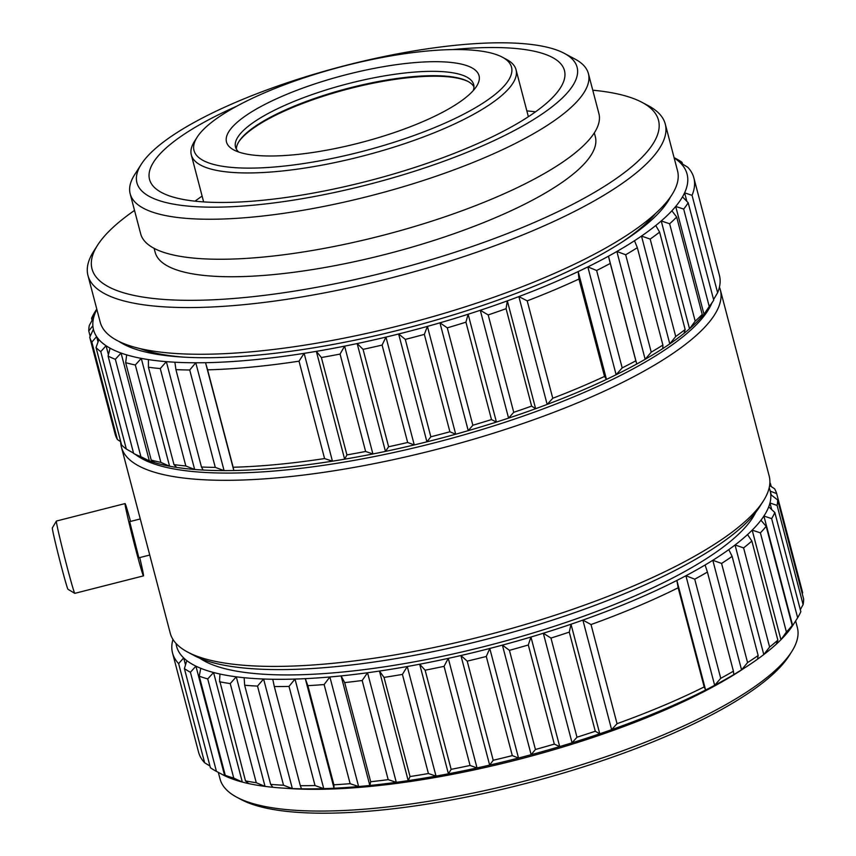 <?xml version="1.0" encoding="UTF-8"?>
<svg xmlns="http://www.w3.org/2000/svg" width="856" height="856" viewBox="0 0 856 856"><rect width="100%" height="100%" fill="white"/><g stroke="black" fill="none" stroke-linecap="round" stroke-linejoin="round"><path stroke-width="1.28" d="M248.721 783.604A1246.015 383.221 -99.6 0 1 246.132 781.442A1246.015 383.221 -99.6 0 1 245.479 780.886A312.408 83.021 165.3 0 0 256.254 782.716A1245.865 1180.552 -159.5 0 0 265.028 786.386A306.812 81.534 165.3 0 1 250.872 784.053A306.812 81.534 165.3 0 1 248.721 783.604A306.812 81.534 165.3 0 1 242.323 782.074A306.812 81.534 165.3 0 1 229.494 777.869A1246.015 537.921 -97.1 0 1 225.256 775.301A312.408 83.021 165.3 0 0 233.742 778.072A1245.865 1138.309 -143 0 0 242.323 782.074A306.812 81.534 165.3 0 1 229.494 777.869A1246.015 537.921 -97.1 0 1 225.256 775.301L199.255 676.165A1245.897 537.878 -97.1 0 1 200.753 668.301A306.812 81.534 165.3 0 1 195.928 666.161A1245.983 1074.002 -132.7 0 0 190.417 672.238L216.429 771.374A1245.865 1073.906 -132.7 0 0 224.679 775.729A306.812 81.534 165.3 0 1 222.528 774.637L216.065 771.181A312.408 83.021 165.3 0 1 210.405 767.714L184.393 668.579A1245.897 682.104 -94.3 0 1 186.822 660.629A306.812 81.534 165.3 0 1 183.676 657.922A1245.983 988.68 -125.8 0 0 178.637 663.625L204.638 762.76A1245.865 988.594 -125.8 0 0 209.955 766.002A1245.865 988.594 -125.8 0 1 204.638 762.76A312.408 83.021 165.3 0 1 198.549 752.114L172.538 652.978A312.408 83.021 165.3 0 1 172.966 639.432A312.408 83.021 165.3 0 0 172.538 652.978A312.408 83.021 165.3 0 0 178.637 663.625L204.638 762.76A312.408 83.021 165.3 0 1 198.549 752.114L172.538 652.978A312.408 83.021 165.3 0 0 178.637 663.625A1245.983 988.68 -125.8 0 1 183.676 657.922A306.812 81.534 165.3 0 1 176.026 643.434A306.812 81.534 165.3 0 0 183.676 657.922L185.517 664.909L183.676 657.922A306.812 81.534 165.3 0 0 186.822 660.629A306.812 81.534 165.3 0 0 195.928 666.161L224.679 775.729A306.812 81.534 -14.7 0 0 229.494 777.869A306.812 81.534 -14.7 0 1 224.679 775.729A306.812 81.534 165.3 0 1 222.528 774.637L216.065 771.181A312.408 83.021 165.3 0 1 210.405 767.714L184.393 668.579A1245.897 682.104 -94.3 0 1 186.822 660.629A306.812 81.534 165.3 0 0 195.928 666.161A1245.983 1074.002 -132.7 0 0 190.417 672.238A312.408 83.021 165.3 0 1 184.393 668.579A312.408 83.021 165.3 0 0 190.417 672.238L216.429 771.374A312.408 83.021 165.3 0 1 216.065 771.181A312.408 83.021 165.3 0 0 216.429 771.374A1245.865 1073.906 -132.7 0 0 224.679 775.729L195.928 666.161A306.812 81.534 165.3 0 0 200.753 668.301A306.812 81.534 165.3 0 0 213.572 672.506A1245.983 1138.405 -143 0 0 207.73 678.936L233.742 778.072A1245.865 1138.309 -143 0 0 242.323 782.074L213.572 672.506A1245.983 1138.405 -143 0 0 207.73 678.936A312.408 83.021 165.3 0 1 199.255 676.165L225.256 775.301A312.408 83.021 165.3 0 0 233.742 778.072L207.73 678.936A312.408 83.021 165.3 0 1 199.255 676.165A1245.897 537.878 -97.1 0 1 200.753 668.301A306.812 81.534 165.3 0 0 213.572 672.506L242.323 782.074A306.812 81.534 165.3 0 0 248.721 783.604A1246.015 383.221 -99.6 0 1 246.132 781.442A1246.015 383.221 -99.6 0 1 245.479 780.886L219.564 680.178A1237.027 380.449 -99.6 0 1 219.981 674.036A306.812 81.534 165.3 0 1 213.572 672.506A306.812 81.534 165.3 0 0 219.981 674.036A306.812 81.534 165.3 0 0 222.132 674.485A306.812 81.534 165.3 0 1 219.981 674.036A1237.027 380.449 -99.6 0 0 219.564 680.178L245.479 780.886A312.408 83.021 165.3 0 0 256.254 782.716A1245.865 1180.552 -159.5 0 0 265.028 786.386A306.812 81.534 -14.7 0 0 272.882 787.285A1246.015 221.051 -101.9 0 1 270.656 784.364A312.408 83.021 165.3 0 0 283.529 785.23A1245.865 1199.823 175 0 0 292.345 788.59A306.812 81.534 165.3 0 1 272.882 787.285A1246.015 221.051 -101.9 0 1 270.656 784.364L244.656 685.228A1245.897 221.03 -101.9 0 1 244.142 677.706A306.812 81.534 165.3 0 1 236.277 676.818A1245.983 1180.659 -159.5 0 0 230.243 683.58A312.408 83.021 165.3 0 1 219.468 681.75A312.408 83.021 165.3 0 0 230.243 683.58L256.254 782.716L230.243 683.58A1245.983 1180.659 -159.5 0 1 236.277 676.818A306.812 81.534 165.3 0 1 222.132 674.485A306.812 81.534 165.3 0 0 236.277 676.818L265.028 786.386A306.812 81.534 165.3 0 1 250.872 784.053A306.812 81.534 165.3 0 1 248.721 783.604M162.64 463.16A1246.015 1162.394 29.7 0 1 160.875 462.379A312.408 83.021 165.3 0 1 151.223 460.068A1245.897 461.651 81.6 0 0 154.968 462.711A306.812 81.534 165.3 0 1 149.34 460.87A306.812 81.534 165.3 0 1 139.036 456.366L136.511 455.018A1245.897 611.484 84.2 0 1 133.643 453.477A1245.897 611.484 84.2 0 0 136.511 455.018L139.036 456.366A306.812 81.534 165.3 0 0 149.34 460.87A1246.015 1108.927 42.7 0 1 140.908 456.697A312.408 83.021 165.3 0 1 133.643 453.477L108.091 356.075L133.643 453.477A312.408 83.021 165.3 0 0 140.908 456.697L115.357 359.306A312.408 83.021 165.3 0 1 108.091 356.075A1246.015 611.537 84.2 0 1 110.06 348.167A306.812 81.534 165.3 0 1 106.069 345.738A306.812 81.534 165.3 0 1 98.9 339.575A1246.015 749.471 87.3 0 0 96.032 347.557L121.584 444.949A312.408 83.021 165.3 0 0 126.324 449.026A312.408 83.021 165.3 0 1 121.584 444.949L96.032 347.557A312.408 83.021 165.3 0 0 100.773 351.634L126.324 449.026A1246.015 1033.877 51.1 0 0 133.547 453.113A1246.015 1033.877 51.1 0 1 126.324 449.026L100.773 351.634A1245.897 1033.791 51.1 0 1 106.069 345.738L108.423 354.726L106.069 345.738A306.812 81.534 165.3 0 1 98.9 339.575A306.812 81.534 165.3 0 1 96.621 336.611A306.812 81.534 165.3 0 1 93.411 329.282A1246.015 872.82 91 0 0 89.73 337.275L115.282 434.666A312.408 83.021 165.3 0 0 117.4 439.513A312.408 83.021 165.3 0 1 115.282 434.666L89.73 337.275A312.408 83.021 165.3 0 0 91.849 342.122L117.4 439.513A1246.015 938.711 56.9 0 0 120.739 441.707A1246.015 938.711 56.9 0 1 117.4 439.513L91.849 342.122A1245.897 938.625 56.9 0 1 96.621 336.611L98.023 341.983L96.621 336.611A306.812 81.534 165.3 0 1 93.411 329.282A306.812 81.534 165.3 0 1 92.876 325.826A306.812 81.534 165.3 0 1 93.689 317.48A1246.015 979.178 95.8 0 0 89.302 325.43A312.408 83.021 165.3 0 0 88.767 330.951L90.169 336.312L88.767 330.951A1245.897 825.195 61.2 0 1 92.876 325.826A306.812 81.534 165.3 0 1 93.689 317.48A306.812 81.534 165.3 0 1 94.93 313.617A306.812 81.534 165.3 0 1 96.856 309.358A306.812 81.534 165.3 0 0 94.93 313.617A1245.897 695.703 64.6 0 0 91.571 318.346L92.095 320.358L91.571 318.346A312.408 83.021 165.3 0 1 94.759 312.258A1246.015 1066.48 102.4 0 1 96.771 309.07A1246.015 1066.48 102.4 0 0 94.759 312.258A312.408 83.021 165.3 0 0 91.571 318.346A1245.897 695.703 64.6 0 1 94.93 313.617A306.812 81.534 165.3 0 0 93.689 317.48A1246.015 979.178 95.8 0 0 89.302 325.43A312.408 83.021 165.3 0 0 88.767 330.951A1245.897 825.195 61.2 0 1 92.876 325.826A306.812 81.534 165.3 0 0 93.411 329.282A1246.015 872.82 91 0 0 89.73 337.275A312.408 83.021 165.3 0 0 91.849 342.122A1245.897 938.625 56.9 0 1 96.621 336.611A306.812 81.534 165.3 0 0 98.9 339.575A1246.015 749.471 87.3 0 0 96.032 347.557A312.408 83.021 165.3 0 0 100.773 351.634A1245.897 1033.791 51.1 0 1 106.069 345.738A306.812 81.534 165.3 0 0 110.06 348.167A1246.015 611.537 84.2 0 0 108.091 356.075A312.408 83.021 165.3 0 0 115.357 359.306A1245.897 1108.83 42.7 0 1 121.06 353.046A306.812 81.534 165.3 0 1 110.06 348.167A306.812 81.534 165.3 0 0 121.06 353.046L149.34 460.87A1246.015 1108.927 42.7 0 1 140.908 456.697L115.357 359.306A1245.897 1108.83 42.7 0 1 121.06 353.046L149.34 460.87A306.812 81.534 165.3 0 0 154.968 462.711A306.812 81.534 165.3 0 0 167.38 465.782A306.812 81.534 165.3 0 1 154.968 462.711A1245.897 461.651 81.6 0 1 151.223 460.068L125.672 362.677L151.223 460.068A312.408 83.021 165.3 0 0 160.875 462.379L135.323 364.988A312.408 83.021 165.3 0 1 125.672 362.677A1246.015 461.694 81.6 0 1 126.677 354.887A306.812 81.534 165.3 0 1 121.06 353.046A306.812 81.534 165.3 0 0 126.677 354.887A1246.015 461.694 81.6 0 0 125.672 362.677A312.408 83.021 165.3 0 0 135.323 364.988L136.532 363.64A1237.027 1154.016 29.7 0 1 141.283 358.386A306.812 81.534 165.3 0 1 139.089 357.947A306.812 81.534 165.3 0 1 126.677 354.887A306.812 81.534 165.3 0 0 139.089 357.947A306.812 81.534 165.3 0 0 141.283 358.386L169.574 466.21A306.812 81.534 165.3 0 1 167.38 465.782A306.812 81.534 165.3 0 0 169.574 466.21A1246.015 1162.394 29.7 0 1 162.64 463.16A1246.015 1162.394 29.7 0 1 160.875 462.379L135.323 364.988L136.532 363.64A1237.027 1154.016 29.7 0 1 141.283 358.386L169.574 466.21A1246.015 1162.394 29.7 0 1 162.64 463.16M232.051 670.302A294.689 78.313 165.3 0 1 199.887 658.253A294.689 78.313 165.3 0 0 232.051 670.302A294.689 78.313 165.3 0 0 531.555 633.44A294.689 78.313 165.3 0 0 755.666 512.455A294.689 78.313 165.3 0 1 531.555 633.44A294.689 78.313 165.3 0 1 232.051 670.302M222.132 664.823A304.019 80.796 165.3 0 1 194.055 655.493L187.582 652.037A309.615 82.283 165.3 0 1 170.226 633.14L121.402 447.046A309.615 82.283 165.3 0 1 120.675 441.675A309.615 82.283 165.3 0 0 121.402 447.046A309.615 82.283 165.3 0 0 167.369 475.444A309.615 82.283 165.3 0 1 121.402 447.046L170.226 633.14A309.615 82.283 165.3 0 0 187.582 652.037A309.615 82.283 165.3 0 0 216.183 661.538A309.615 82.283 165.3 0 1 187.582 652.037L194.055 655.493A304.019 80.796 165.3 0 0 222.132 664.823A304.019 80.796 165.3 0 0 523.198 629.16A304.019 80.796 165.3 0 0 759.39 507.18A304.019 80.796 165.3 0 1 523.198 629.16A304.019 80.796 165.3 0 1 222.132 664.823M170.579 468.296A304.019 80.796 165.3 0 1 135.451 454.45A304.019 80.796 165.3 0 0 170.579 468.296A304.019 80.796 165.3 0 0 482.955 429.241A304.019 80.796 165.3 0 0 711.753 303.27A304.019 80.796 165.3 0 1 482.955 429.241A304.019 80.796 165.3 0 1 170.579 468.296M150.538 353.121A292.827 77.821 165.3 0 1 119.102 341.512A292.827 77.821 165.3 0 0 150.538 353.121A292.827 77.821 165.3 0 0 447.271 316.763A292.827 77.821 165.3 0 0 670.558 196.837A292.827 77.821 165.3 0 1 447.271 316.763A292.827 77.821 165.3 0 1 150.538 353.121M158.328 353.699A284.427 75.596 165.3 0 1 140.234 348.638A284.427 75.596 165.3 0 0 158.328 353.699A284.427 75.596 165.3 0 0 183.912 357.145A284.427 75.596 165.3 0 1 158.328 353.699M144.525 349.569A298.423 79.308 165.3 0 1 100.216 322.198L87.965 275.504A298.423 79.308 165.3 0 1 93.604 251.418A298.423 79.308 165.3 0 0 87.965 275.504A298.423 79.308 165.3 0 0 132.273 302.874A298.423 79.308 165.3 0 1 87.965 275.504L100.216 322.198A298.423 79.308 165.3 0 0 144.525 349.569A298.423 79.308 165.3 0 0 479.178 302.275A298.423 79.308 165.3 0 0 677.524 170.751A298.423 79.308 165.3 0 1 479.178 302.275A298.423 79.308 165.3 0 1 144.525 349.569M135.483 295.727A292.827 77.821 165.3 0 1 97.541 245.233A292.827 77.821 165.3 0 1 134.52 210.416A292.827 77.821 165.3 0 0 97.541 245.233L93.604 251.418L97.541 245.233A292.827 77.821 165.3 0 0 135.483 295.727A292.827 77.821 165.3 0 0 500.557 236.181A292.827 77.821 165.3 0 0 642.075 102.378A292.827 77.821 165.3 0 1 500.557 236.181A292.827 77.821 165.3 0 1 135.483 295.727M592.759 90.201A292.827 77.821 165.3 0 1 615.025 93.4A292.827 77.821 165.3 0 1 642.075 102.378L648.538 105.834A298.423 79.308 165.3 0 1 665.273 124.056A298.423 79.308 165.3 0 1 466.927 255.57A298.423 79.308 165.3 0 1 132.273 302.874A298.423 79.308 165.3 0 0 466.927 255.57A298.423 79.308 165.3 0 0 665.273 124.056A298.423 79.308 165.3 0 0 648.538 105.834L642.075 102.378A292.827 77.821 165.3 0 0 615.025 93.4A292.827 77.821 165.3 0 0 592.759 90.201M188.93 273.171A227.546 60.476 165.3 0 1 155.161 252.306L154.123 248.347L155.161 252.306A227.546 60.476 165.3 0 0 188.93 273.171A227.546 60.476 165.3 0 0 444.114 237.101A227.546 60.476 165.3 0 0 595.348 136.821A227.546 60.476 165.3 0 1 444.114 237.101A227.546 60.476 165.3 0 1 188.93 273.171M165.326 215.519A236.866 62.948 165.3 0 1 130.166 193.798A236.866 62.948 165.3 0 1 134.638 174.678A236.866 62.948 165.3 0 0 130.166 193.798A236.866 62.948 165.3 0 0 165.326 215.519A236.866 62.948 165.3 0 0 430.964 177.973A236.866 62.948 165.3 0 0 588.404 73.584A236.866 62.948 165.3 0 1 430.964 177.973A236.866 62.948 165.3 0 1 165.326 215.519M175.822 255.527A236.866 62.948 165.3 0 1 140.662 233.795L130.166 193.798L140.662 233.795A236.866 62.948 165.3 0 0 175.822 255.527A236.866 62.948 165.3 0 0 441.461 217.98A236.866 62.948 165.3 0 0 598.9 113.581A236.866 62.948 165.3 0 1 441.461 217.98A236.866 62.948 165.3 0 1 175.822 255.527M170.686 203.6A227.546 60.476 165.3 0 1 141.208 164.373A227.546 60.476 165.3 0 1 317.993 73.07A227.546 60.476 165.3 0 1 543.325 46.385A227.546 60.476 165.3 0 1 564.339 53.361A227.546 60.476 165.3 0 1 454.365 157.333A227.546 60.476 165.3 0 1 170.686 203.6A227.546 60.476 165.3 0 1 141.208 164.373A227.546 60.476 165.3 0 1 317.993 73.07A227.546 60.476 165.3 0 1 543.325 46.385A227.546 60.476 165.3 0 1 564.339 53.361A227.546 60.476 165.3 0 1 454.365 157.333A227.546 60.476 165.3 0 1 170.686 203.6M181.376 199.095A214.492 56.999 165.3 0 1 149.532 179.418A214.492 56.999 165.3 0 1 236.673 106.24A214.492 56.999 165.3 0 0 149.532 179.418A214.492 56.999 165.3 0 0 181.376 199.095A214.492 56.999 165.3 0 0 421.912 165.09A214.492 56.999 165.3 0 0 564.468 70.567A214.492 56.999 165.3 0 1 421.912 165.09A214.492 56.999 165.3 0 1 181.376 199.095M452.631 49.584A214.492 56.999 165.3 0 1 532.625 50.889A214.492 56.999 165.3 0 1 564.468 70.567A214.492 56.999 165.3 0 0 532.625 50.889A214.492 56.999 165.3 0 0 452.631 49.584M195.018 201.171A209.827 55.768 165.3 0 1 202.112 196.099A209.827 55.768 165.3 0 0 195.018 201.171M526.847 110.906A209.827 55.768 165.3 0 1 535.524 111.836A209.827 55.768 165.3 0 0 526.847 110.906M216.226 170.312A167.862 44.608 165.3 0 1 191.316 154.915A167.862 44.608 165.3 0 1 194.483 141.368A167.862 44.608 165.3 0 0 191.316 154.915A167.862 44.608 165.3 0 0 216.226 170.312A167.862 44.608 165.3 0 0 404.481 143.701A167.862 44.608 165.3 0 0 516.04 69.721A167.862 44.608 165.3 0 1 404.481 143.701A167.862 44.608 165.3 0 1 216.226 170.312M218.376 165.54A164.127 43.624 165.3 0 1 197.105 137.249A164.127 43.624 165.3 0 1 324.627 71.39A164.127 43.624 165.3 0 1 487.16 52.141A164.127 43.624 165.3 0 1 502.322 57.17A164.127 43.624 165.3 0 1 422.992 132.166A164.127 43.624 165.3 0 1 218.376 165.54A164.127 43.624 165.3 0 1 197.105 137.249A164.127 43.624 165.3 0 1 324.627 71.39A164.127 43.624 165.3 0 1 487.16 52.141A164.127 43.624 165.3 0 1 502.322 57.17A164.127 43.624 165.3 0 1 422.992 132.166A164.127 43.624 165.3 0 1 218.376 165.54M238.781 152.068A123.104 32.71 165.3 0 1 235.518 147.039A123.104 32.71 165.3 0 1 317.341 92.78A123.104 32.71 165.3 0 1 455.381 73.274A123.104 32.71 165.3 0 1 473.657 84.562A123.104 32.71 165.3 0 1 473.282 90.543A123.104 32.71 165.3 0 0 473.657 84.562A123.104 32.71 165.3 0 0 455.381 73.274A123.104 32.71 165.3 0 0 317.341 92.78A123.104 32.71 165.3 0 0 235.518 147.039A123.104 32.71 165.3 0 0 238.781 152.068M245.865 153.941A130.561 34.7 165.3 0 1 233.806 149.939A130.561 34.7 165.3 0 1 296.904 90.287A130.561 34.7 165.3 0 1 459.672 63.74A130.561 34.7 165.3 0 1 476.589 86.242A130.561 34.7 165.3 0 1 375.153 138.629A130.561 34.7 165.3 0 1 245.865 153.941A130.561 34.7 165.3 0 1 233.806 149.939A130.561 34.7 165.3 0 1 296.904 90.287A130.561 34.7 165.3 0 1 459.672 63.74A130.561 34.7 165.3 0 1 476.589 86.242A130.561 34.7 165.3 0 1 375.153 138.629A130.561 34.7 165.3 0 1 245.865 153.941M236.374 149.137A123.104 32.71 165.3 0 1 238.984 141.454A123.104 32.71 165.3 0 1 334.621 92.063A123.104 32.71 165.3 0 1 456.526 77.618A123.104 32.71 165.3 0 1 467.9 81.395A123.104 32.71 165.3 0 1 473.946 86.809A123.104 32.71 165.3 0 0 467.9 81.395A123.104 32.71 165.3 0 0 456.526 77.618A123.104 32.71 165.3 0 0 334.621 92.063A123.104 32.71 165.3 0 0 238.984 141.454A123.104 32.71 165.3 0 0 236.374 149.137M238.674 141.957A124.034 32.967 165.3 0 1 335.466 92.491A124.034 32.967 165.3 0 1 457.521 78.163A124.034 32.967 165.3 0 1 468.425 81.684A124.034 32.967 165.3 0 0 457.521 78.163A124.034 32.967 165.3 0 0 335.466 92.491A124.034 32.967 165.3 0 0 238.674 141.957M129.684 521.646L138.875 557.802L129.684 521.646L140.266 518.95L129.684 521.646M56.421 521.037A37.3 1.006 75.7 0 0 56.4 521.058A37.3 1.006 75.7 0 0 67.121 567.047A37.3 1.006 75.7 0 0 74.782 593.336A37.3 1.006 75.7 0 0 74.814 593.347A37.3 1.006 75.7 0 1 74.782 593.336A37.3 1.006 75.7 0 1 67.121 567.047A37.3 1.006 75.7 0 1 56.4 521.058A37.3 1.006 75.7 0 1 56.421 521.037L125.083 503.574A37.3 1.006 75.7 0 0 135.783 549.573A37.3 1.006 75.7 0 0 143.476 575.874A37.3 1.006 75.7 0 0 139.721 557.588A37.3 1.006 75.7 0 1 143.476 575.874L74.814 593.347L143.476 575.874A37.3 1.006 75.7 0 1 135.783 549.573A37.3 1.006 75.7 0 1 125.083 503.574L56.421 521.037M130.519 521.432A37.3 1.006 75.7 0 0 125.083 503.574A37.3 1.006 75.7 0 1 130.519 521.432M52.355 527.863A31.704 0.856 75.7 0 0 61.472 566.94A31.704 0.856 75.7 0 0 67.988 589.292L74.782 593.336L67.988 589.292A31.704 0.856 75.7 0 1 61.472 566.94A31.704 0.856 75.7 0 1 52.355 527.863L56.4 521.058L52.355 527.863M506.634 59.481A167.862 44.608 165.3 0 1 516.04 69.721A167.862 44.608 165.3 0 0 506.634 59.481L502.322 57.17L506.634 59.481M575.114 59.128A236.866 62.948 165.3 0 1 588.404 73.584A236.866 62.948 165.3 0 0 575.114 59.128L564.339 53.361L575.114 59.128M655.643 213.433A284.427 75.596 165.3 0 1 621.766 242.28A284.427 75.596 165.3 0 0 655.643 213.433M719.425 287.135A309.615 82.283 165.3 0 1 720.356 289.916A309.615 82.283 165.3 0 1 514.574 426.363A309.615 82.283 165.3 0 1 167.369 475.444A309.615 82.283 165.3 0 0 514.574 426.363A309.615 82.283 165.3 0 0 720.356 289.916A309.615 82.283 165.3 0 0 719.425 287.135M769.18 476.011A309.615 82.283 165.3 0 1 763.327 500.995A309.615 82.283 165.3 0 1 522.791 625.222A309.615 82.283 165.3 0 1 216.183 661.538A309.615 82.283 165.3 0 0 522.791 625.222A309.615 82.283 165.3 0 0 763.327 500.995A309.615 82.283 165.3 0 0 769.18 476.011L720.356 289.916L769.18 476.011M744.752 667.83A298.423 79.308 165.3 0 1 285.669 788.269M676.347 158.831A312.408 83.021 165.3 0 1 682.007 162.298L682.457 164.01L682.007 162.298A1246.015 682.168 -94.3 0 0 676.839 159.815A306.812 81.534 165.3 0 1 679.985 162.512A306.812 81.534 165.3 0 1 684.607 192.825A1246.015 1025.328 -81.2 0 1 692.055 195.35L717.606 292.741A1245.897 1025.242 -81.2 0 1 713.572 299.536A1245.897 1025.242 -81.2 0 0 717.606 292.741A312.408 83.021 165.3 0 0 719.415 275.29A312.408 83.021 165.3 0 1 717.606 292.741L692.055 195.35A312.408 83.021 165.3 0 0 693.863 177.898A312.408 83.021 165.3 0 1 692.055 195.35A1246.015 1025.328 -81.2 0 0 684.607 192.825A306.812 81.534 165.3 0 1 682.5 196.869A306.812 81.534 165.3 0 1 675.705 206.446A1246.015 1102.442 -73.1 0 1 683.687 209.089L709.239 306.48A1245.897 1102.346 -73.1 0 1 703.996 314.28A306.812 81.534 165.3 0 1 700.165 318.614A306.812 81.534 165.3 0 1 689.529 328.779A306.812 81.534 165.3 0 1 684.051 333.337A306.812 81.534 165.3 0 1 669.788 343.887A306.812 81.534 165.3 0 1 662.779 348.574A306.812 81.534 165.3 0 1 645.157 359.306A306.812 81.534 165.3 0 1 636.757 364.025A306.812 81.534 165.3 0 1 616.127 374.735A306.812 81.534 165.3 0 1 606.476 379.401A306.812 81.534 165.3 0 1 547.155 404.428A306.812 81.534 165.3 0 1 535.631 408.708A306.812 81.534 165.3 0 1 508.571 418.113A306.812 81.534 165.3 0 1 496.427 422.062A306.812 81.534 165.3 0 1 468.232 430.654A306.812 81.534 165.3 0 1 455.702 434.217A306.812 81.534 165.3 0 1 426.919 441.824A306.812 81.534 165.3 0 1 414.261 444.917A306.812 81.534 165.3 0 1 385.457 451.401A306.812 81.534 165.3 0 1 372.906 453.969A306.812 81.534 165.3 0 1 344.636 459.18A306.812 81.534 165.3 0 1 332.438 461.181A306.812 81.534 165.3 0 1 233.827 470.522A306.812 81.534 165.3 0 1 224.079 470.607A306.812 81.534 165.3 0 1 203.172 470.051A306.812 81.534 165.3 0 1 194.644 469.473A306.812 81.534 165.3 0 1 176.721 467.43A306.812 81.534 165.3 0 1 169.574 466.21A306.812 81.534 165.3 0 0 176.721 467.43A1245.897 302.842 79.3 0 1 173.982 464.615A1245.897 302.842 79.3 0 0 176.721 467.43A306.812 81.534 165.3 0 0 194.644 469.473A1246.015 1193.232 8.8 0 1 185.827 465.974A312.408 83.021 165.3 0 1 173.982 464.615L148.43 367.224L173.982 464.615A312.408 83.021 165.3 0 0 185.827 465.974L160.275 368.572A312.408 83.021 165.3 0 1 148.43 367.224A1246.015 302.864 79.3 0 1 148.43 359.595A306.812 81.534 165.3 0 1 141.283 358.386A306.812 81.534 165.3 0 0 148.43 359.595A1246.015 302.864 79.3 0 0 148.43 367.224A312.408 83.021 165.3 0 0 160.275 368.572A1245.897 1193.125 8.8 0 1 166.353 361.649A306.812 81.534 165.3 0 1 148.43 359.595A306.812 81.534 165.3 0 0 166.353 361.649L194.644 469.473A1246.015 1193.232 8.8 0 1 185.827 465.974L160.275 368.572A1245.897 1193.125 8.8 0 1 166.353 361.649L194.644 469.473A306.812 81.534 165.3 0 0 203.172 470.051A1245.897 138.137 77.1 0 1 201.47 467.023A1245.897 138.137 77.1 0 0 203.172 470.051A306.812 81.534 165.3 0 0 224.079 470.607A1246.015 1200.85 -19.9 0 1 215.284 467.387A312.408 83.021 165.3 0 1 201.47 467.023L175.919 369.621L201.47 467.023A312.408 83.021 165.3 0 0 215.284 467.387L189.732 369.995A312.408 83.021 165.3 0 1 175.919 369.621A1246.015 138.148 77.1 0 1 174.892 362.216A306.812 81.534 165.3 0 1 166.353 361.649A306.812 81.534 165.3 0 0 174.892 362.216A1246.015 138.148 77.1 0 0 175.919 369.621A312.408 83.021 165.3 0 0 189.732 369.995A1245.897 1200.733 -19.9 0 1 195.789 362.773A306.812 81.534 165.3 0 1 174.892 362.216A306.812 81.534 165.3 0 0 195.789 362.773L224.079 470.607A1246.015 1200.85 -19.9 0 1 215.284 467.387L189.732 369.995A1245.897 1200.733 -19.9 0 1 195.789 362.773L224.079 470.607A306.812 81.534 165.3 0 0 233.827 470.522A1245.897 29.265 74.9 0 0 233.153 467.237A1245.897 29.265 74.9 0 1 233.827 470.522L205.536 362.698A1246.015 29.265 74.9 0 1 207.601 369.835L233.153 467.237A312.408 83.021 165.3 0 0 324.574 458.57A312.408 83.021 165.3 0 1 233.153 467.237L207.601 369.835A312.408 83.021 165.3 0 0 299.022 361.179L324.574 458.57A1246.015 1085.13 -75.5 0 0 332.438 461.181A306.812 81.534 165.3 0 1 233.827 470.522L205.536 362.698A306.812 81.534 165.3 0 1 195.789 362.773A306.812 81.534 165.3 0 0 205.536 362.698A1246.015 29.265 74.9 0 1 207.601 369.835A312.408 83.021 165.3 0 0 299.022 361.179A1245.897 1085.023 -75.5 0 1 304.148 353.346A306.812 81.534 165.3 0 1 205.536 362.698A306.812 81.534 165.3 0 0 304.148 353.346L332.438 461.181A1246.015 1085.13 -75.5 0 1 324.574 458.57L299.022 361.179A1245.897 1085.023 -75.5 0 1 304.148 353.346L332.438 461.181A306.812 81.534 165.3 0 0 344.636 459.18A1245.897 515.119 68.1 0 0 346.926 454.911A1245.897 515.119 68.1 0 1 344.636 459.18L316.346 351.356A1246.015 515.162 68.1 0 1 321.375 357.519L346.926 454.911A312.408 83.021 165.3 0 0 365.619 451.465A312.408 83.021 165.3 0 1 346.926 454.911L321.375 357.519A312.408 83.021 165.3 0 0 340.067 354.074L365.619 451.465A1246.015 1002.868 -82.7 0 0 372.906 453.969A306.812 81.534 165.3 0 1 344.636 459.18L316.346 351.356A306.812 81.534 165.3 0 1 304.148 353.346A306.812 81.534 165.3 0 0 316.346 351.356A1246.015 515.162 68.1 0 1 321.375 357.519A312.408 83.021 165.3 0 0 340.067 354.074A1245.897 1002.783 -82.7 0 1 344.615 346.134A306.812 81.534 165.3 0 1 316.346 351.356A306.812 81.534 165.3 0 0 344.615 346.134L372.906 453.969A1246.015 1002.868 -82.7 0 1 365.619 451.465L340.067 354.074A1245.897 1002.783 -82.7 0 1 344.615 346.134L372.906 453.969A306.812 81.534 165.3 0 0 385.457 451.401A1245.897 661.11 65.4 0 0 388.613 446.757A1245.897 661.11 65.4 0 1 385.457 451.401L357.166 343.566A1246.015 661.164 65.4 0 1 363.062 349.355L388.613 446.757A312.408 83.021 165.3 0 0 407.659 442.477A312.408 83.021 165.3 0 1 388.613 446.757L363.062 349.355A312.408 83.021 165.3 0 0 382.108 345.075L407.659 442.477A1246.015 901.09 -87.9 0 0 414.261 444.917A306.812 81.534 165.3 0 1 385.457 451.401L357.166 343.566A306.812 81.534 165.3 0 1 344.615 346.134A306.812 81.534 165.3 0 0 357.166 343.566A1246.015 661.164 65.4 0 1 363.062 349.355A312.408 83.021 165.3 0 0 382.108 345.075A1245.897 901.015 -87.9 0 1 385.97 337.093A306.812 81.534 165.3 0 1 357.166 343.566A306.812 81.534 165.3 0 0 385.97 337.093L414.261 444.917A1246.015 901.09 -87.9 0 1 407.659 442.477L382.108 345.075A1245.897 901.015 -87.9 0 1 385.97 337.093L414.261 444.917A306.812 81.534 165.3 0 0 426.919 441.824A1245.897 794.229 62.1 0 0 430.857 436.795A1245.897 794.229 62.1 0 1 426.919 441.824L398.639 333.99A1246.015 794.304 62.1 0 1 405.305 339.404L430.857 436.795A312.408 83.021 165.3 0 0 449.892 431.766A312.408 83.021 165.3 0 1 430.857 436.795L405.305 339.404A312.408 83.021 165.3 0 0 424.341 334.375L449.892 431.766A1246.015 781.774 -91.9 0 0 455.702 434.217A306.812 81.534 165.3 0 1 426.919 441.824L398.639 333.99A306.812 81.534 165.3 0 1 385.97 337.093A306.812 81.534 165.3 0 0 398.639 333.99A1246.015 794.304 62.1 0 1 405.305 339.404A312.408 83.021 165.3 0 0 424.341 334.375A1245.897 781.71 -91.9 0 1 427.411 326.393A306.812 81.534 165.3 0 1 398.639 333.99A306.812 81.534 165.3 0 0 427.411 326.393L455.702 434.217A1246.015 781.774 -91.9 0 1 449.892 431.766L424.341 334.375A1245.897 781.71 -91.9 0 1 427.411 326.393L455.702 434.217A306.812 81.534 165.3 0 0 468.232 430.654A1245.897 911.897 58.1 0 0 472.844 425.25A1245.897 911.897 58.1 0 1 468.232 430.654L439.941 322.83A1246.015 911.982 58.1 0 1 447.292 327.848L472.844 425.25A312.408 83.021 165.3 0 0 491.483 419.568A312.408 83.021 165.3 0 1 472.844 425.25L447.292 327.848A312.408 83.021 165.3 0 0 465.932 322.166L491.483 419.568A1246.015 647.243 -95.1 0 0 496.427 422.062A306.812 81.534 165.3 0 1 468.232 430.654L439.941 322.83A306.812 81.534 165.3 0 1 427.411 326.393A306.812 81.534 165.3 0 0 439.941 322.83A1246.015 911.982 58.1 0 1 447.292 327.848A312.408 83.021 165.3 0 0 465.932 322.166A1245.897 647.19 -95.1 0 1 468.136 314.238A306.812 81.534 165.3 0 1 439.941 322.83A306.812 81.534 165.3 0 0 468.136 314.238L496.427 422.062A1246.015 647.243 -95.1 0 1 491.483 419.568L465.932 322.166A1245.897 647.19 -95.1 0 1 468.136 314.238L496.427 422.062A306.812 81.534 165.3 0 0 508.571 418.113A1245.897 1011.813 52.7 0 0 513.739 412.314A1245.897 1011.813 52.7 0 1 508.571 418.113L480.28 310.279A1246.015 1011.91 52.7 0 1 488.188 314.922L513.739 412.314A312.408 83.021 165.3 0 0 531.63 406.097A312.408 83.021 165.3 0 1 513.739 412.314L488.188 314.922A312.408 83.021 165.3 0 0 506.078 308.695L531.63 406.097A1246.015 500.118 -97.8 0 0 535.631 408.708A306.812 81.534 165.3 0 1 508.571 418.113L480.28 310.279A306.812 81.534 165.3 0 1 468.136 314.238A306.812 81.534 165.3 0 0 480.28 310.279A1246.015 1011.91 52.7 0 1 488.188 314.922A312.408 83.021 165.3 0 0 506.078 308.695A1245.897 500.065 -97.8 0 1 507.341 300.873A306.812 81.534 165.3 0 1 480.28 310.279A306.812 81.534 165.3 0 0 507.341 300.873L535.631 408.708A1246.015 500.118 -97.8 0 1 531.63 406.097L506.078 308.695A1245.897 500.065 -97.8 0 1 507.341 300.873L535.631 408.708A306.812 81.534 165.3 0 0 547.155 404.428A1245.897 1092.042 45.2 0 0 552.762 398.265A1245.897 1092.042 45.2 0 1 547.155 404.428L518.864 296.593A1246.015 1092.138 45.2 0 1 527.21 300.863L552.762 398.265A312.408 83.021 165.3 0 0 604.518 376.426A312.408 83.021 165.3 0 1 552.762 398.265L527.21 300.863A312.408 83.021 165.3 0 0 578.966 279.035L604.518 376.426A1246.015 179.707 -102.4 0 0 606.476 379.401A306.812 81.534 165.3 0 1 547.155 404.428L518.864 296.593A306.812 81.534 165.3 0 1 507.341 300.873A306.812 81.534 165.3 0 0 518.864 296.593A1246.015 1092.138 45.2 0 1 527.21 300.863A312.408 83.021 165.3 0 0 578.966 279.035A1245.897 179.685 -102.4 0 1 578.196 271.566A306.812 81.534 165.3 0 1 518.864 296.593A306.812 81.534 165.3 0 0 578.196 271.566L606.476 379.401A1246.015 179.707 -102.4 0 1 604.518 376.426L578.966 279.035A1245.897 179.685 -102.4 0 1 578.196 271.566L606.476 379.401A306.812 81.534 165.3 0 0 616.127 374.735A1245.897 1187.572 15 0 0 622.184 367.887A1245.897 1187.572 15 0 1 616.127 374.735L587.837 266.911A1246.015 1187.679 15 0 1 596.632 270.496L622.184 367.887A312.408 83.021 165.3 0 0 635.826 360.804A312.408 83.021 165.3 0 1 622.184 367.887L596.632 270.496A312.408 83.021 165.3 0 0 610.275 263.413L635.826 360.804A1246.015 12.669 -104.5 0 0 636.757 364.025A306.812 81.534 165.3 0 1 616.127 374.735L587.837 266.911A306.812 81.534 165.3 0 1 578.196 271.566A306.812 81.534 165.3 0 0 587.837 266.911A1246.015 1187.679 15 0 1 596.632 270.496A312.408 83.021 165.3 0 0 610.275 263.413A1245.897 12.658 -104.5 0 1 608.466 256.201A306.812 81.534 165.3 0 1 587.837 266.911A306.812 81.534 165.3 0 0 608.466 256.201L636.757 364.025A1246.015 12.669 -104.5 0 1 635.826 360.804L610.275 263.413A1245.897 12.658 -104.5 0 1 608.466 256.201L636.757 364.025A306.812 81.534 165.3 0 0 645.157 359.306A1245.897 1201.032 -12.4 0 0 651.234 352.158A1245.897 1201.032 -12.4 0 1 645.157 359.306L616.876 251.482A1246.015 1201.139 -12.4 0 1 625.683 254.767L651.234 352.158A312.408 83.021 165.3 0 0 662.886 345.064A312.408 83.021 165.3 0 1 651.234 352.158L625.683 254.767A312.408 83.021 165.3 0 0 637.335 247.673L662.886 345.064A1246.015 154.626 -106.7 0 1 662.779 348.574A306.812 81.534 165.3 0 1 645.157 359.306L616.876 251.482A306.812 81.534 165.3 0 1 608.466 256.201A306.812 81.534 165.3 0 0 616.876 251.482A1246.015 1201.139 -12.4 0 1 625.683 254.767A312.408 83.021 165.3 0 0 637.335 247.673A1245.897 154.615 -106.7 0 0 634.489 240.739A306.812 81.534 165.3 0 1 616.876 251.482A306.812 81.534 165.3 0 0 634.489 240.739A306.812 81.534 165.3 0 0 641.497 236.063A1246.015 1191.21 -40.7 0 1 650.175 239.091L675.726 336.483A1245.897 1191.103 -40.7 0 1 669.788 343.887A306.812 81.534 165.3 0 1 662.779 348.574A1246.015 154.626 -106.7 0 0 662.886 345.064L637.335 247.673A1245.897 154.615 -106.7 0 0 634.489 240.739A306.812 81.534 165.3 0 0 641.497 236.063L669.788 343.887A1245.897 1191.103 -40.7 0 0 675.726 336.483A312.408 83.021 165.3 0 0 685.153 329.507A312.408 83.021 165.3 0 1 675.726 336.483L650.175 239.091A312.408 83.021 165.3 0 0 659.612 232.115L685.153 329.507A1246.015 318.903 -108.9 0 1 684.051 333.337A306.812 81.534 165.3 0 1 669.788 343.887L641.497 236.063A1246.015 1191.21 -40.7 0 1 650.175 239.091A312.408 83.021 165.3 0 0 659.612 232.115A1245.897 318.871 -108.9 0 0 655.76 225.503A306.812 81.534 165.3 0 1 641.497 236.063A306.812 81.534 165.3 0 0 655.76 225.503A306.812 81.534 165.3 0 0 661.239 220.955A1246.015 1158.093 -60.7 0 1 669.638 223.769L695.19 321.161A1245.897 1157.997 -60.7 0 1 689.529 328.779A306.812 81.534 165.3 0 1 684.051 333.337A1246.015 318.903 -108.9 0 0 685.153 329.507L659.612 232.115A1245.897 318.871 -108.9 0 0 655.76 225.503A306.812 81.534 165.3 0 0 661.239 220.955L689.529 328.779A1245.897 1157.997 -60.7 0 0 695.19 321.161A312.408 83.021 165.3 0 0 702.22 314.441A312.408 83.021 165.3 0 1 695.19 321.161L669.638 223.769A312.408 83.021 165.3 0 0 676.668 217.039L702.22 314.441A1246.015 476.974 -111.3 0 1 700.165 318.614A306.812 81.534 165.3 0 1 689.529 328.779L661.239 220.955A1246.015 1158.093 -60.7 0 1 669.638 223.769A312.408 83.021 165.3 0 0 676.668 217.039A1245.897 476.931 -111.3 0 0 671.874 210.79A306.812 81.534 165.3 0 1 661.239 220.955A306.812 81.534 165.3 0 0 671.874 210.79A306.812 81.534 165.3 0 0 675.705 206.446L703.996 314.28A306.812 81.534 165.3 0 1 700.165 318.614A1246.015 476.974 -111.3 0 0 702.22 314.441L676.668 217.039A1245.897 476.931 -111.3 0 0 671.874 210.79A306.812 81.534 165.3 0 0 675.705 206.446A1246.015 1102.442 -73.1 0 1 683.687 209.089L709.239 306.48A1245.897 1102.346 -73.1 0 1 703.996 314.28A306.812 81.534 165.3 0 0 709.571 306.683A306.812 81.534 165.3 0 1 703.996 314.28L675.705 206.446A306.812 81.534 165.3 0 0 682.5 196.869A1245.897 625.704 -113.9 0 1 688.181 202.754L713.733 300.146A312.408 83.021 165.3 0 1 713.508 300.499A312.408 83.021 165.3 0 1 709.239 306.48A312.408 83.021 165.3 0 0 713.508 300.499A312.408 83.021 165.3 0 0 713.733 300.146L688.181 202.754A312.408 83.021 165.3 0 1 683.687 209.089A312.408 83.021 165.3 0 0 688.181 202.754A1245.897 625.704 -113.9 0 0 682.5 196.869A306.812 81.534 165.3 0 0 684.607 192.825L686.854 201.374L684.607 192.825A306.812 81.534 165.3 0 0 679.985 162.512A1245.897 988.616 -125.8 0 1 687.764 167.252A312.408 83.021 165.3 0 1 693.863 177.898A312.408 83.021 165.3 0 0 687.764 167.252A1245.897 988.616 -125.8 0 0 679.985 162.512A306.812 81.534 165.3 0 0 676.839 159.815A1246.015 682.168 -94.3 0 1 682.007 162.298A312.408 83.021 165.3 0 0 676.347 158.831L674.079 157.622L676.347 158.831M674.154 157.911A306.812 81.534 165.3 0 1 676.839 159.815A306.812 81.534 165.3 0 0 674.154 157.911M301.515 788.825A1246.015 54.57 -104 0 1 300.317 785.68A312.408 83.021 165.3 0 0 315.029 785.551A1245.865 1195.746 145.7 0 0 323.75 788.633A306.812 81.534 165.3 0 1 301.515 788.825A1246.015 54.57 -104 0 1 300.317 785.68L274.316 686.544A1245.897 54.57 -104 0 1 272.764 679.257A306.812 81.534 165.3 0 1 263.605 679.011A1245.983 1199.93 175 0 0 257.517 686.095L283.529 785.23A1245.865 1199.823 175 0 0 292.345 788.59A306.812 81.534 -14.7 0 0 301.515 788.825A306.812 81.534 165.3 0 0 323.75 788.633A306.812 81.534 -14.7 0 0 334.043 788.226A1246.015 112.96 -106.1 0 0 333.883 784.792A312.408 83.021 165.3 0 0 350.136 783.679A1245.865 1168.387 123.4 0 0 358.621 786.536A306.812 81.534 165.3 0 1 334.043 788.226A1246.015 112.96 -106.1 0 0 333.883 784.792L307.882 685.656A1245.897 112.949 -106.1 0 0 305.292 678.658A306.812 81.534 165.3 0 1 294.999 679.065A1245.983 1195.853 145.7 0 0 289.018 686.416L315.029 785.551A1245.865 1195.746 145.7 0 0 323.75 788.633A306.812 81.534 -14.7 0 0 334.043 788.226L305.292 678.658A306.812 81.534 165.3 0 1 294.999 679.065A306.812 81.534 165.3 0 1 272.764 679.257A306.812 81.534 165.3 0 1 263.605 679.011A306.812 81.534 165.3 0 1 244.142 677.706A306.812 81.534 165.3 0 1 236.277 676.818L265.028 786.386A306.812 81.534 -14.7 0 0 272.882 787.285A306.812 81.534 165.3 0 0 292.345 788.59A306.812 81.534 -14.7 0 0 301.515 788.825M369.835 785.476A1246.015 278.296 -108.3 0 0 370.691 781.731A312.408 83.021 165.3 0 0 388.185 779.645A1245.865 1118.289 109.4 0 0 396.285 782.331A306.812 81.534 165.3 0 1 369.835 785.476A1246.015 278.296 -108.3 0 0 370.691 781.731L344.69 682.596A1245.897 278.264 -108.3 0 0 341.095 675.908A306.812 81.534 165.3 0 1 329.881 676.968A1245.983 1168.494 123.4 0 0 324.135 684.543L350.136 783.679A1245.865 1168.387 123.4 0 0 358.621 786.536A306.812 81.534 -14.7 0 0 369.835 785.476L341.095 675.908A306.812 81.534 165.3 0 1 329.881 676.968A306.812 81.534 165.3 0 1 305.292 678.658L334.043 788.226A306.812 81.534 165.3 0 0 358.621 786.536A306.812 81.534 -14.7 0 0 369.835 785.476A306.812 81.534 165.3 0 0 396.285 782.331A306.812 81.534 -14.7 0 0 408.205 780.629A1246.015 438.208 -110.6 0 0 410.035 776.542A312.408 83.021 165.3 0 0 428.417 773.535A1245.865 1046.428 100.6 0 0 436.014 776.082A306.812 81.534 165.3 0 1 408.205 780.629A1246.015 438.208 -110.6 0 0 410.035 776.542L384.034 677.406A1245.897 438.176 -110.6 0 0 379.465 671.061A306.812 81.534 165.3 0 1 367.545 672.752A1245.983 1118.396 109.4 0 0 362.174 680.509L388.185 779.645A1245.865 1118.289 109.4 0 0 396.285 782.331A306.812 81.534 -14.7 0 0 408.205 780.629L379.465 671.061A306.812 81.534 165.3 0 1 367.545 672.752A306.812 81.534 165.3 0 1 341.095 675.908L369.835 785.476M448.416 773.792A1246.015 589.602 -113.2 0 0 451.144 769.341A312.408 83.021 165.3 0 0 470.062 765.467A1245.865 954.194 94.5 0 0 477.027 767.939A306.812 81.534 165.3 0 1 448.416 773.792A1246.015 589.602 -113.2 0 0 451.144 769.341L425.132 670.205A1245.897 589.549 -113.2 0 0 419.665 664.224A306.812 81.534 165.3 0 1 407.263 666.514A1245.983 1046.524 100.6 0 0 402.416 674.4L428.417 773.535A1245.865 1046.428 100.6 0 0 436.014 776.082A306.812 81.534 -14.7 0 0 448.416 773.792L419.665 664.224A306.812 81.534 165.3 0 1 407.263 666.514A306.812 81.534 165.3 0 1 379.465 671.061L408.205 780.629A306.812 81.534 165.3 0 0 436.014 776.082A306.812 81.534 -14.7 0 0 448.416 773.792A306.812 81.534 165.3 0 0 477.027 767.939A306.812 81.534 -14.7 0 0 489.653 765.093A1246.015 729.515 -116.2 0 0 493.216 760.267A312.408 83.021 165.3 0 0 512.305 755.602A1245.865 843.395 90 0 0 518.522 758.042A306.812 81.534 165.3 0 1 489.653 765.093A1246.015 729.515 -116.2 0 0 493.216 760.267L467.205 661.132A1245.897 729.451 -116.2 0 0 460.913 655.525A306.812 81.534 165.3 0 1 448.276 658.371A1245.983 954.28 94.5 0 0 444.061 666.332L470.062 765.467A1245.865 954.194 94.5 0 0 477.027 767.939A306.812 81.534 -14.7 0 0 489.653 765.093L460.913 655.525A306.812 81.534 165.3 0 1 448.276 658.371A306.812 81.534 165.3 0 1 419.665 664.224L448.416 773.792M531.148 754.703A1246.015 855.23 -119.8 0 0 535.428 749.482A312.408 83.021 165.3 0 0 554.313 744.11A1245.865 716.172 86.5 0 0 559.706 746.582A306.812 81.534 165.3 0 1 531.148 754.703A1246.015 855.23 -119.8 0 0 535.428 749.482L509.427 650.346A1245.897 855.155 -119.8 0 0 502.397 645.135A306.812 81.534 165.3 0 1 489.782 648.463A1245.983 843.47 90 0 0 486.294 656.466L512.305 755.602A1245.865 843.395 90 0 0 518.522 758.042A306.812 81.534 -14.7 0 0 531.148 754.703L502.397 645.135A306.812 81.534 165.3 0 1 489.782 648.463A306.812 81.534 165.3 0 1 460.913 655.525L489.653 765.093A306.812 81.534 165.3 0 0 518.522 758.042A306.812 81.534 -14.7 0 0 531.148 754.703A306.812 81.534 165.3 0 0 559.706 746.582A306.812 81.534 -14.7 0 0 572.065 742.815A1246.015 964.295 -124.4 0 0 576.976 737.209A312.408 83.021 165.3 0 0 595.284 731.249A1245.865 575.018 83.5 0 0 599.767 733.795A306.812 81.534 165.3 0 1 572.065 742.815A1246.015 964.295 -124.4 0 0 576.976 737.209L550.964 638.073A1245.897 964.209 -124.4 0 0 543.325 633.247A306.812 81.534 165.3 0 1 530.955 637.014A1245.983 716.237 86.5 0 0 528.312 644.975L554.313 744.11A1245.865 716.172 86.5 0 0 559.706 746.582A306.812 81.534 -14.7 0 0 572.065 742.815L543.325 633.247A306.812 81.534 165.3 0 1 530.955 637.014A306.812 81.534 165.3 0 1 502.397 645.135L531.148 754.703M611.623 729.665A1246.015 1054.592 -130.7 0 0 617.037 723.684A312.408 83.021 165.3 0 0 704.167 686.919A1245.865 96.407 76.5 0 0 705.612 690.011A306.812 81.534 165.3 0 1 611.623 729.665A1246.015 1054.592 -130.7 0 0 617.037 723.684L591.025 624.548A1245.897 1054.496 -130.7 0 0 582.883 620.097A306.812 81.534 165.3 0 1 571.016 624.227A1245.983 575.072 83.5 0 0 569.283 632.113L595.284 731.249A1245.865 575.018 83.5 0 0 599.767 733.795A306.812 81.534 -14.7 0 0 611.623 729.665L582.883 620.097A306.812 81.534 165.3 0 1 571.016 624.227A306.812 81.534 165.3 0 1 543.325 633.247L572.065 742.815A306.812 81.534 165.3 0 0 599.767 733.795A306.812 81.534 -14.7 0 0 611.623 729.665A306.812 81.534 165.3 0 0 705.612 690.011A306.812 81.534 -14.7 0 0 714.653 685.314A1246.015 1197.33 -177.8 0 0 720.741 678.316A312.408 83.021 165.3 0 0 733.421 671.2A1245.865 71.144 74.4 0 1 733.827 674.56A306.812 81.534 165.3 0 1 714.653 685.314A1246.015 1197.33 -177.8 0 0 720.741 678.316L694.73 579.18A1245.897 1197.223 -177.8 0 0 685.913 575.746A306.812 81.534 165.3 0 1 676.871 580.443A1245.983 96.418 76.5 0 0 678.155 587.783L704.167 686.919A1245.865 96.407 76.5 0 0 705.612 690.011A306.812 81.534 -14.7 0 0 714.653 685.314L685.913 575.746A306.812 81.534 165.3 0 1 676.871 580.443A306.812 81.534 165.3 0 1 582.883 620.097L611.623 729.665M741.553 669.852A1246.015 1199.096 152.7 0 0 747.577 662.576A312.408 83.021 165.3 0 0 758.149 655.514A1245.865 237.315 72.2 0 1 757.539 659.184A306.812 81.534 165.3 0 1 741.553 669.852A1246.015 1199.096 152.7 0 0 747.577 662.576L721.576 563.441A1245.897 1198.988 152.7 0 0 712.813 560.284A306.812 81.534 165.3 0 1 705.087 564.992A1245.983 71.155 74.4 0 1 707.409 572.065L733.421 671.2A1245.865 71.144 74.4 0 1 733.827 674.56A306.812 81.534 -14.7 0 0 741.553 669.852L712.813 560.284A306.812 81.534 165.3 0 1 705.087 564.992A306.812 81.534 165.3 0 1 685.913 575.746L714.653 685.314A306.812 81.534 165.3 0 0 733.827 674.56A306.812 81.534 -14.7 0 0 741.553 669.852A306.812 81.534 165.3 0 0 757.539 659.184A306.812 81.534 -14.7 0 0 763.787 654.551A1246.015 1177.524 128.1 0 0 769.608 647.029A312.408 83.021 165.3 0 0 777.858 640.17A1245.865 398.864 70 0 1 776.274 644.172A306.812 81.534 165.3 0 1 763.787 654.551A1246.015 1177.524 128.1 0 0 769.608 647.029L743.607 547.904A1245.897 1177.417 128.1 0 0 735.047 544.983A306.812 81.534 165.3 0 1 728.788 549.616A1245.983 237.337 72.2 0 1 732.137 556.379L758.149 655.514A1245.865 237.315 72.2 0 1 757.539 659.184A306.812 81.534 -14.7 0 0 763.787 654.551L735.047 544.983A306.812 81.534 165.3 0 1 728.788 549.616A306.812 81.534 165.3 0 1 712.813 560.284L741.553 669.852M780.94 639.71A1246.015 1133.034 112.3 0 0 786.407 631.995A312.408 83.021 165.3 0 0 792.185 625.447A1245.865 552.655 67.5 0 1 789.671 629.813A306.812 81.534 165.3 0 1 780.94 639.71A1246.015 1133.034 112.3 0 0 786.407 631.995L760.395 532.86A1245.897 1132.927 112.3 0 0 752.189 530.142A306.812 81.534 165.3 0 1 747.523 534.593A1245.983 398.907 70 0 1 751.857 541.035L777.858 640.17A1245.865 398.864 70 0 1 776.274 644.172A306.812 81.534 -14.7 0 0 780.94 639.71L752.189 530.142A306.812 81.534 165.3 0 1 747.523 534.593A306.812 81.534 165.3 0 1 735.047 544.983L763.787 654.551A306.812 81.534 165.3 0 0 776.274 644.172A306.812 81.534 -14.7 0 0 780.94 639.71A306.812 81.534 165.3 0 0 789.671 629.813A306.812 81.534 -14.7 0 0 792.656 625.608A1246.015 1066.48 102.4 0 0 794.593 622.569A1246.015 1066.48 102.4 0 0 797.642 617.754A312.408 83.021 165.3 0 0 800.831 611.655A312.408 83.021 165.3 0 1 797.642 617.754L771.641 518.618A1245.897 1066.394 102.4 0 0 763.905 516.04A306.812 81.534 165.3 0 1 760.931 520.245A1245.983 552.708 67.5 0 1 766.173 526.312L792.185 625.447A1245.865 552.655 67.5 0 1 789.671 629.813A306.812 81.534 -14.7 0 0 792.656 625.608A1246.015 1066.48 102.4 0 0 794.593 622.569A1246.015 1066.48 102.4 0 0 797.642 617.754L771.641 518.618A1245.897 1066.394 102.4 0 0 763.905 516.04L792.656 625.608A306.812 81.534 165.3 0 0 793.073 624.966A306.812 81.534 165.3 0 1 792.656 625.608L763.905 516.04A306.812 81.534 165.3 0 1 760.931 520.245A306.812 81.534 165.3 0 1 752.189 530.142L780.94 639.71M800.307 609.654A1246.015 979.178 95.8 0 0 803.099 604.582A312.408 83.021 165.3 0 0 803.645 599.061A312.408 83.021 165.3 0 1 803.099 604.582L777.098 505.447A1245.897 979.093 95.8 0 0 769.972 502.964A306.812 81.534 165.3 0 1 768.731 506.827A1245.983 695.746 64.6 0 1 774.83 512.53L800.831 611.655L774.83 512.53A312.408 83.021 165.3 0 1 771.641 518.618A312.408 83.021 165.3 0 0 774.83 512.53A1245.983 695.746 64.6 0 0 768.731 506.827A306.812 81.534 165.3 0 1 763.905 516.04A306.812 81.534 165.3 0 0 768.731 506.827A306.812 81.534 165.3 0 0 769.972 502.964L771.705 509.598L769.972 502.964A306.812 81.534 165.3 0 0 770.785 494.608A1245.983 825.248 61.2 0 1 777.633 499.925L803.645 599.061L777.633 499.925A312.408 83.021 165.3 0 1 777.098 505.447L803.099 604.582A1246.015 979.178 95.8 0 1 800.307 609.654M802.233 593.7A1246.015 872.82 91 0 0 802.682 592.737L776.67 493.602A1245.897 872.745 91 0 0 770.25 491.162A306.812 81.534 165.3 0 1 770.785 494.608A1245.983 825.248 61.2 0 1 777.633 499.925A312.408 83.021 165.3 0 1 777.098 505.447A1245.897 979.093 95.8 0 0 769.972 502.964A306.812 81.534 165.3 0 0 770.785 494.608A306.812 81.534 165.3 0 0 770.25 491.162L771.256 494.971L770.25 491.162A306.812 81.534 165.3 0 0 769.18 487.824A306.812 81.534 165.3 0 1 770.25 491.162A1245.897 872.745 91 0 1 776.67 493.602L802.682 592.737A1246.015 872.82 91 0 1 802.233 593.7M257.517 686.095A312.408 83.021 165.3 0 1 244.656 685.228L270.656 784.364A312.408 83.021 165.3 0 0 283.529 785.23L257.517 686.095A312.408 83.021 165.3 0 1 244.656 685.228A1245.897 221.03 -101.9 0 1 244.142 677.706A306.812 81.534 165.3 0 0 263.605 679.011L292.345 788.59L263.605 679.011A1245.983 1199.93 175 0 0 257.517 686.095M289.018 686.416A312.408 83.021 165.3 0 1 274.316 686.544L300.317 785.68A312.408 83.021 165.3 0 0 315.029 785.551L289.018 686.416A312.408 83.021 165.3 0 1 274.316 686.544A1245.897 54.57 -104 0 1 272.764 679.257A306.812 81.534 165.3 0 0 294.999 679.065L323.75 788.633L294.999 679.065A1245.983 1195.853 145.7 0 0 289.018 686.416M324.135 684.543A312.408 83.021 165.3 0 1 307.882 685.656L333.883 784.792A312.408 83.021 165.3 0 0 350.136 783.679L324.135 684.543A312.408 83.021 165.3 0 1 307.882 685.656A1245.897 112.949 -106.1 0 0 305.292 678.658A306.812 81.534 165.3 0 0 329.881 676.968L358.621 786.536L329.881 676.968A1245.983 1168.494 123.4 0 0 324.135 684.543M362.174 680.509A312.408 83.021 165.3 0 1 344.69 682.596L370.691 781.731A312.408 83.021 165.3 0 0 388.185 779.645L362.174 680.509A312.408 83.021 165.3 0 1 344.69 682.596A1245.897 278.264 -108.3 0 0 341.095 675.908A306.812 81.534 165.3 0 0 367.545 672.752L396.285 782.331L367.545 672.752A1245.983 1118.396 109.4 0 0 362.174 680.509M402.416 674.4A312.408 83.021 165.3 0 1 384.034 677.406L410.035 776.542A312.408 83.021 165.3 0 0 428.417 773.535L402.416 674.4A312.408 83.021 165.3 0 1 384.034 677.406A1245.897 438.176 -110.6 0 0 379.465 671.061A306.812 81.534 165.3 0 0 407.263 666.514L436.014 776.082L407.263 666.514A1245.983 1046.524 100.6 0 0 402.416 674.4M444.061 666.332A312.408 83.021 165.3 0 1 425.132 670.205L451.144 769.341A312.408 83.021 165.3 0 0 470.062 765.467L444.061 666.332A312.408 83.021 165.3 0 1 425.132 670.205A1245.897 589.549 -113.2 0 0 419.665 664.224A306.812 81.534 165.3 0 0 448.276 658.371L477.027 767.939L448.276 658.371A1245.983 954.28 94.5 0 0 444.061 666.332M486.294 656.466A312.408 83.021 165.3 0 1 467.205 661.132L493.216 760.267A312.408 83.021 165.3 0 0 512.305 755.602L486.294 656.466A312.408 83.021 165.3 0 1 467.205 661.132A1245.897 729.451 -116.2 0 0 460.913 655.525A306.812 81.534 165.3 0 0 489.782 648.463L518.522 758.042L489.782 648.463A1245.983 843.47 90 0 0 486.294 656.466M528.312 644.975A312.408 83.021 165.3 0 1 509.427 650.346L535.428 749.482A312.408 83.021 165.3 0 0 554.313 744.11L528.312 644.975A312.408 83.021 165.3 0 1 509.427 650.346A1245.897 855.155 -119.8 0 0 502.397 645.135A306.812 81.534 165.3 0 0 530.955 637.014L559.706 746.582L530.955 637.014A1245.983 716.237 86.5 0 0 528.312 644.975M569.283 632.113A312.408 83.021 165.3 0 1 550.964 638.073L576.976 737.209A312.408 83.021 165.3 0 0 595.284 731.249L569.283 632.113A312.408 83.021 165.3 0 1 550.964 638.073A1245.897 964.209 -124.4 0 0 543.325 633.247A306.812 81.534 165.3 0 0 571.016 624.227L599.767 733.795L571.016 624.227A1245.983 575.072 83.5 0 0 569.283 632.113M678.155 587.783A312.408 83.021 165.3 0 1 591.025 624.548L617.037 723.684A312.408 83.021 165.3 0 0 704.167 686.919L678.155 587.783A312.408 83.021 165.3 0 1 591.025 624.548A1245.897 1054.496 -130.7 0 0 582.883 620.097A306.812 81.534 165.3 0 0 676.871 580.443L705.612 690.011L676.871 580.443A1245.983 96.418 76.5 0 0 678.155 587.783M707.409 572.065A312.408 83.021 165.3 0 1 694.73 579.18L720.741 678.316A312.408 83.021 165.3 0 0 733.421 671.2L707.409 572.065A312.408 83.021 165.3 0 1 694.73 579.18A1245.897 1197.223 -177.8 0 0 685.913 575.746A306.812 81.534 165.3 0 0 705.087 564.992A1245.983 71.155 74.4 0 1 707.409 572.065M732.137 556.379A312.408 83.021 165.3 0 1 721.576 563.441L747.577 662.576A312.408 83.021 165.3 0 0 758.149 655.514L732.137 556.379A312.408 83.021 165.3 0 1 721.576 563.441A1245.897 1198.988 152.7 0 0 712.813 560.284A306.812 81.534 165.3 0 0 728.788 549.616A1245.983 237.337 72.2 0 1 732.137 556.379M751.857 541.035A312.408 83.021 165.3 0 1 743.607 547.904L769.608 647.029A312.408 83.021 165.3 0 0 777.858 640.17L751.857 541.035A312.408 83.021 165.3 0 1 743.607 547.904A1245.897 1177.417 128.1 0 0 735.047 544.983A306.812 81.534 165.3 0 0 747.523 534.593A1245.983 398.907 70 0 1 751.857 541.035M766.173 526.312A312.408 83.021 165.3 0 1 760.395 532.86L786.407 631.995A312.408 83.021 165.3 0 0 792.185 625.447L766.173 526.312A312.408 83.021 165.3 0 1 760.395 532.86A1245.897 1132.927 112.3 0 0 752.189 530.142A306.812 81.534 165.3 0 0 760.931 520.245A1245.983 552.708 67.5 0 1 766.173 526.312M774.552 488.755A312.408 83.021 165.3 0 1 776.67 493.602A312.408 83.021 165.3 0 0 774.552 488.755A1245.983 938.69 56.9 0 0 769.619 485.513A1245.983 938.69 56.9 0 1 774.552 488.755M770.368 483.319L771.213 486.561L770.368 483.319A1245.897 749.407 87.3 0 0 769.865 483.105A1245.897 749.407 87.3 0 1 770.368 483.319A312.408 83.021 165.3 0 0 769.876 482.838A312.408 83.021 165.3 0 1 770.368 483.319M795.631 620.942L797.364 627.555A298.423 79.308 165.3 0 1 791.725 651.63L789.104 655.76A294.689 78.313 165.3 0 1 560.156 773.995A294.689 78.313 165.3 0 1 268.324 808.567A294.689 78.313 165.3 0 1 241.103 799.525L236.791 797.214A298.423 79.308 165.3 0 1 220.056 779.003L218.323 772.39M791.725 651.63A298.423 79.308 165.3 0 1 559.878 771.363A298.423 79.308 165.3 0 1 264.365 806.373A298.423 79.308 165.3 0 1 236.791 797.214M141.208 164.373L134.638 174.678L141.208 164.373M203.642 201.909L191.316 154.915L203.642 201.909M197.105 137.249L194.483 141.368L197.105 137.249M149.736 555.041L138.875 557.802L149.736 555.041M528.377 116.716L516.04 69.721L528.377 116.716M598.9 113.581L588.404 73.584L598.9 113.581M595.348 136.821L594.31 132.862L595.348 136.821M677.524 170.751L665.273 124.056L677.524 170.751M759.39 507.18L763.327 500.995L759.39 507.18M719.415 275.29L693.863 177.898L719.415 275.29M709.571 306.683L713.508 300.499L709.571 306.683M793.073 624.966L794.593 622.569L793.073 624.966"/></g></svg>
